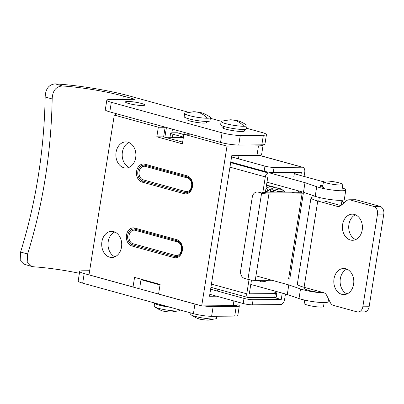 <?xml version="1.0" encoding="UTF-8"?>
<svg xmlns="http://www.w3.org/2000/svg" width="404" height="404" viewBox="0 0 404 404"><rect width="100%" height="100%" fill="white"/><g stroke="black" fill="none" stroke-linecap="round" stroke-linejoin="round"><path stroke-width="0.61" d="M263.145 144.789A19.594 2.682 -171 0 1 263.14 144.885A19.594 2.682 -171 0 1 258.489 145.869L227.003 146.132L183.881 134.249L182.361 143.834L156.818 136.799L163.62 136.885L165.14 127.295L158.338 127.21L114.297 115.079L88.996 274.836L133.032 286.971L134.552 277.386L160.095 284.426L158.575 294.011L201.697 305.894L233.184 305.631A19.594 2.682 9 0 0 237.84 304.641L238.234 302.152M201.697 305.894L227.003 146.132M116.079 152.247A13.064 10.009 89.5 0 1 125.77 141.89A13.064 10.009 89.5 0 1 135.683 157.651A13.064 10.009 89.5 0 1 125.992 168.013A13.064 10.009 89.5 0 1 116.079 152.247M101.909 241.718A13.064 10.009 89.5 0 1 111.6 231.356A13.064 10.009 89.5 0 1 121.513 247.117A13.064 10.009 89.5 0 1 111.822 257.479A13.064 10.009 89.5 0 1 101.909 241.718M216.625 296.198L209.514 296.253L231.78 155.666L256.969 155.454A19.594 2.682 9 0 0 261.625 154.469L263.14 144.885M158.338 127.21L156.818 136.799M128.927 142.526A13.064 10.009 -90.5 0 0 122.377 152.197A13.064 10.009 -90.5 0 0 129.134 167.322M114.297 115.079L120.594 115.024L120.256 114.771M164.807 127.048L165.14 127.295M141.082 279.184L139.834 287.057L133.032 286.971M163.62 136.885L182.633 142.122M114.756 231.992A13.064 10.009 -90.5 0 0 108.206 241.663A13.064 10.009 -90.5 0 0 114.963 256.787M183.881 134.249L190.738 134.194M106.813 100.192L105.293 109.777A13.064 1.788 9 0 0 109.802 111.888L220.544 142.405A13.064 1.788 9 0 0 238.744 145.036L261.832 144.839A13.064 1.788 9 0 0 264.933 144.183L266.453 134.598A13.064 1.788 -171 0 1 263.352 135.254L240.259 135.451A13.064 1.788 -171 0 1 222.064 132.82L111.317 102.303A13.064 1.788 -171 0 1 106.813 100.192A13.064 1.788 -171 0 1 109.913 99.535L135.103 99.323L123.326 96.076L122.796 99.424M246.612 128.26L261.949 132.482A13.064 1.788 -171 0 1 266.453 134.598M220.983 123.084L220.099 123.089L220.943 123.321M221.387 121.306L210.383 118.276M188.496 112.246L129.623 96.021A62.15 8.509 9 0 0 55.277 83.88C48.919 84.421 45.546 88.779 45.162 96.955C44.177 150.616 35.996 202.298 20.604 251.995L20.2 259.888L24.72 264.408L31.85 266.468L27.209 261.918L27.608 254.02C42.996 204.323 51.182 152.641 52.166 98.98C52.515 90.779 55.954 86.441 62.474 85.961A52.353 7.171 -171 0 1 123.326 96.076M243.056 129.846A11.428 1.566 -171 0 1 244.541 130.896A11.428 1.566 -171 0 1 241.829 131.472A11.428 1.566 -171 0 1 229.225 129.962A11.428 1.566 -171 0 1 221.963 127.321A11.428 1.566 -171 0 1 223.705 126.78M206.575 121.427L206.393 122.599A9.797 1.343 -171 0 1 204.065 123.094A9.797 1.343 -171 0 1 193.258 121.796A9.797 1.343 -171 0 1 187.037 119.533L187.224 118.362M142.461 105.52A9.797 1.343 -171 0 1 131.659 104.227A9.797 1.343 -171 0 1 125.437 101.965A9.797 1.343 -171 0 1 127.76 101.47A9.797 1.343 -171 0 1 138.567 102.762A9.797 1.343 -171 0 1 144.789 105.03A9.797 1.343 -171 0 1 142.461 105.52M197.172 304.646A13.064 1.788 -171 0 1 194.94 304.086L84.194 273.569A13.064 1.788 -171 0 1 79.689 271.453A13.064 1.788 -171 0 1 82.79 270.796L89.643 270.741M237.81 304.737A13.064 1.788 -171 0 1 239.33 305.863A13.064 1.788 -171 0 1 236.224 306.52L213.135 306.712A13.064 1.788 -171 0 1 203.682 305.879M79.689 271.453L78.169 281.038A13.064 1.788 9 0 0 82.674 283.154L193.42 313.671A13.064 1.788 9 0 0 211.615 316.297L234.709 316.105A13.064 1.788 9 0 0 237.81 315.448L239.33 305.863M141.001 279.684L160.014 284.926M172.447 129.154L171.867 132.82M164.877 137.229L166.423 127.492M79.401 273.276A52.353 7.171 9 0 0 33.83 266.812L31.85 266.468M20.604 251.995L27.608 254.02M52.166 98.98L45.162 96.955M301.657 191.743L301.5 192.733A5.227 0.717 -171 0 1 303.303 193.582A5.227 0.717 -171 0 1 302.061 193.844L268.892 194.122A5.227 0.717 -171 0 1 261.615 193.072L258.186 192.127A6.53 5.005 -90.5 0 0 257.121 191.986A6.53 5.005 -90.5 0 0 252.273 197.167L240.632 270.655A6.53 5.005 -90.5 0 0 244.521 278.396L247.95 279.341A5.227 0.717 9 0 0 255.232 280.396L271.907 280.255M257.121 191.986L260.479 191.956A6.53 5.005 89.5 0 1 261.545 192.097L264.974 193.041L301.5 192.733M209.822 294.319L243.203 303.52A6.53 0.894 9 0 0 252.298 304.833L280.426 304.596A5.227 3.283 -74.6 0 0 284.598 299.455L285.461 293.991M273.801 297.435L281.24 299.485L253.111 299.723A6.53 0.894 -171 0 1 244.011 298.404L210.63 289.208M183.84 134.507L177.811 132.845A5.227 3.283 105.4 0 0 177.235 132.77L183.825 134.588M259.181 155.353L302.192 167.2A5.227 3.283 -74.6 0 1 302.768 167.276A5.227 3.283 -74.6 0 1 304.737 172.286L304.081 176.447M230.77 162.039L264.15 171.235A6.53 0.894 9 0 0 273.25 172.553L301.379 172.316L300.864 175.563M302.192 167.2L274.058 167.438A6.53 0.894 -171 0 1 264.963 166.125L231.583 156.924M169.922 137.703L170.645 133.143A6.53 0.894 9 0 1 172.195 132.815L177.235 132.77M298.445 190.86L298.142 192.764M170.645 133.143A6.53 0.894 9 0 0 172.897 134.199L183.431 137.102M183.35 137.587L166.69 137.729M281.24 299.485L282.25 293.107M267.822 176.866L265.393 192.203L291.42 191.986A6.53 4.101 -74.6 0 1 292.148 192.077L294.733 192.794M295.087 192.89A6.53 4.101 105.4 0 0 294.364 192.794L268.332 193.016A3.919 0.535 -171 0 1 262.873 192.228L265.302 176.886L229.962 167.15M265.393 192.203L262.837 192.456M295.97 172.362A6.53 0.894 -171 0 1 296.011 172.488A6.53 0.894 -171 0 1 294.46 172.816L293.849 176.649M211.438 284.098L246.778 293.834L249.036 279.608M274.72 297.43A6.53 0.894 9 0 0 276.275 297.102L276.881 293.264A6.53 0.894 -171 0 1 275.331 293.592L274.72 297.43L248.692 297.647A3.919 2.459 105.4 0 1 248.258 297.591A3.919 2.459 105.4 0 1 247.091 296.541A3.919 2.459 105.4 0 1 246.778 293.834M274.629 292.208A6.53 0.894 -171 0 1 276.881 293.264M251.475 280.063L249.298 293.814L275.331 293.592M265.302 176.886A3.919 2.459 105.4 0 1 266.468 174.169A3.919 2.459 -74.6 0 1 268.428 173.033L294.46 172.816M180.022 309.979L179.967 310.328A13.064 1.788 -171 0 1 179.452 310.716A13.064 1.788 -171 0 1 176.861 310.984A13.064 1.788 -171 0 1 164.069 309.58A13.064 1.788 -171 0 1 154.53 306.767A13.064 1.788 -171 0 1 154.161 306.242L154.666 303.045A13.064 1.788 -171 0 1 154.681 302.995M170.19 307.267A13.064 1.788 -171 0 1 154.666 303.045M166.69 306.303A9.797 1.343 -171 0 1 158.176 303.959M185.204 113.1A13.064 1.788 9 0 0 184.689 113.489A13.064 1.788 9 0 0 192.986 116.503A13.064 1.788 9 0 0 207.393 118.231A13.064 1.788 9 0 0 210.494 117.574A13.064 1.788 9 0 0 210.125 117.044C202.858 112.352 200.717 112.822 199.707 112.373L193.561 111.736L185.204 113.1M184.689 113.489L184.184 116.68A13.064 1.788 9 0 0 192.481 119.7A13.064 1.788 9 0 0 206.888 121.427A13.064 1.788 9 0 0 209.989 120.771L210.494 117.574M216.837 316.256L216.504 318.372A13.064 1.788 -171 0 1 215.988 318.756A13.064 1.788 -171 0 1 213.403 319.029A13.064 1.788 -171 0 1 200.611 317.625A13.064 1.788 -171 0 1 191.067 314.812A13.064 1.788 -171 0 1 190.698 314.282L190.905 312.979M221.74 121.139A13.064 1.788 9 0 0 221.225 121.528A13.064 1.788 9 0 0 229.523 124.548A13.064 1.788 9 0 0 243.93 126.275A13.064 1.788 9 0 0 247.031 125.619A13.064 1.788 9 0 0 246.662 125.088C239.4 120.397 237.254 120.862 236.249 120.412L230.103 119.781L221.74 121.139M221.225 121.528L220.72 124.725A13.064 1.788 9 0 0 229.018 127.745A13.064 1.788 9 0 0 243.425 129.467A13.064 1.788 9 0 0 246.526 128.81L247.031 125.619M317.756 200.995L337.239 206.368A6.53 5.005 89.5 0 0 338.31 206.505A6.53 5.005 89.5 0 0 341.001 205.449L346.4 200.844A6.53 5.005 89.5 0 1 349.096 199.788A6.53 5.005 89.5 0 1 350.162 199.929L373.614 206.388A6.53 5.005 89.5 0 1 377.503 214.13L362.827 306.793A6.53 5.005 89.5 0 1 357.979 311.974A6.53 5.005 89.5 0 1 356.914 311.832L333.462 305.374A6.53 5.005 89.5 0 1 330.295 302.546L326.745 295.476A6.53 5.005 89.5 0 0 323.574 292.647L304.086 287.279L317.756 200.995A19.594 2.682 -171 0 1 310.994 197.824A19.594 2.682 -171 0 1 316.943 196.849M357.979 311.974L364.277 311.923A6.53 5.005 -90.5 0 0 369.125 306.742L383.8 214.08A6.53 5.005 -90.5 0 0 379.911 206.338L356.459 199.874A6.53 5.005 -90.5 0 0 355.394 199.733L349.096 199.788M310.994 197.824L297.329 284.108A19.594 2.682 9 0 0 304.086 287.279M344.056 202.843L341.9 201.01M340.85 205.57L324.053 200.945M334.012 278.846A13.064 10.009 89.5 0 1 343.703 268.483A13.064 10.009 89.5 0 1 353.611 284.244A13.064 10.009 89.5 0 1 343.92 294.607A13.064 10.009 89.5 0 1 334.012 278.846M346.854 269.12A13.064 10.009 -90.5 0 0 340.309 278.79A13.064 10.009 -90.5 0 0 347.066 293.92M342.617 224.528A13.064 10.009 89.5 0 1 352.303 214.165A13.064 10.009 89.5 0 1 362.216 229.927A13.064 10.009 89.5 0 1 352.525 240.289A13.064 10.009 89.5 0 1 342.617 224.528M355.459 214.802A13.064 10.009 -90.5 0 0 348.915 224.472A13.064 10.009 -90.5 0 0 355.666 239.597M304.717 300.106L304.172 303.535A9.797 1.343 -171 0 0 310.393 305.798A9.797 1.343 -171 0 0 321.2 307.091A9.797 1.343 9 0 0 323.528 306.601L324.159 302.596M323.811 292.723A11.428 1.566 -171 0 1 311.519 291.087A11.428 1.566 -171 0 1 304.889 288.582L305.05 287.547M340.532 185.032A9.797 1.343 -171 0 1 329.725 183.739A9.797 1.343 -171 0 1 323.503 181.477A9.797 1.343 -171 0 1 325.831 180.982A9.797 1.343 9 0 1 336.638 182.275A9.797 1.343 9 0 1 342.86 184.542A9.797 1.343 9 0 1 340.532 185.032M342.319 187.936L342.683 188.057A16.327 2.237 -171 0 1 345.829 189.941A16.327 2.237 -171 0 1 334.573 190.299A16.327 2.237 -171 0 1 316.716 186.714L304.995 182.664L303.48 192.248L315.201 196.299A16.327 2.237 9 0 0 333.058 199.884A16.327 2.237 9 0 0 344.309 199.526L345.829 189.941M266.978 182.189L303.48 192.248M304.995 182.664L270.003 173.018M250.783 284.436L287.284 294.496L288.799 284.911L255.949 275.856M287.284 294.496L299.005 298.546A16.327 2.237 9 0 0 316.862 302.131A16.327 2.237 9 0 0 328.114 301.773L328.543 299.061M324.437 292.996A16.327 2.237 -171 0 1 300.52 288.961L288.799 284.911M305.212 289.047A9.797 1.343 -171 0 1 303.828 288.097A9.797 1.343 -171 0 1 305.035 287.658M294.309 173.755L323.452 181.785M323.402 187.436A9.797 1.343 -171 0 1 320.024 185.85A9.797 1.343 -171 0 1 322.887 185.36M272.877 192.142L276.174 189.779L278.664 189.062L281.027 189.269L283.098 190.41L284.401 192.046M283.32 192.052L280.578 191.082L278.472 191.188L276.109 192.112M233.926 300.965L233.184 305.631M174.063 257.595L131.921 245.986A9.146 7.004 -90.5 0 1 126.477 235.148A9.146 7.004 -90.5 0 1 134.754 228.088L176.896 239.703A9.146 7.004 -90.5 0 1 182.34 250.541A9.146 7.004 -90.5 0 1 174.063 257.595A1.308 0.818 -74.6 0 1 174.654 256.484A1.308 0.818 105.4 0 0 175.25 255.373L133.108 243.763A6.883 5.272 89.5 0 1 129.012 235.608A6.883 5.272 89.5 0 1 135.244 230.295A1.308 0.818 105.4 0 0 134.997 229.194A1.308 0.818 -74.6 0 1 134.754 228.088M184.184 193.693L142.041 182.078A1.308 0.818 -74.6 0 1 142.637 180.967L184.779 192.582A1.308 0.818 105.4 0 0 184.184 193.693A9.146 7.004 -90.5 0 0 192.461 186.633A9.146 7.004 -90.5 0 0 187.017 175.796L144.874 164.186A9.146 7.004 -90.5 0 0 136.597 171.24A9.146 7.004 -90.5 0 0 142.041 182.078M116.004 115.064L116.226 113.66M256.969 155.454L258.489 145.869M143.233 179.856L185.375 191.471A1.308 0.818 -74.6 0 1 184.779 192.582A8.014 6.141 89.5 0 0 190.294 190.521C194.011 185.562 190.986 179.113 190.193 178.891A8.014 6.141 89.5 0 0 187.259 176.901L145.122 165.287A8.014 6.141 89.5 0 0 137.865 171.473A8.014 6.141 89.5 0 0 142.637 180.967A1.308 0.818 105.4 0 0 143.233 179.856A6.883 5.272 89.5 0 1 139.133 171.705A6.883 5.272 89.5 0 1 145.364 166.392L187.507 178.002A1.308 0.818 105.4 0 0 187.259 176.901A1.308 0.818 -74.6 0 1 187.017 175.796M145.364 166.392A1.308 0.818 105.4 0 0 145.122 165.287A1.308 0.818 -74.6 0 1 144.874 164.186M187.507 178.002A6.883 5.272 89.5 0 1 191.602 186.158A6.883 5.272 89.5 0 1 185.375 191.471M135.244 230.295L177.386 241.91A1.308 0.818 105.4 0 0 177.139 240.804A1.308 0.818 -74.6 0 1 176.896 239.703M133.108 243.763A1.308 0.818 -74.6 0 1 132.517 244.874L174.654 256.484A8.014 6.141 89.5 0 0 180.169 254.424C183.891 249.465 180.861 243.016 180.073 242.794A8.014 6.141 89.5 0 0 177.139 240.804L134.997 229.194A8.014 6.141 89.5 0 0 127.745 235.375A8.014 6.141 89.5 0 0 132.517 244.874A1.308 0.818 105.4 0 0 131.921 245.986M177.386 241.91A6.883 5.272 89.5 0 1 181.482 250.066A6.883 5.272 89.5 0 1 175.25 255.373M109.802 111.888L111.317 102.303M220.544 142.405L222.064 132.82M238.744 145.036L240.259 135.451M261.832 144.839L263.352 135.254M236.224 306.52L234.709 316.105M213.135 306.712L211.615 316.297M194.94 304.086L193.42 313.671M84.194 273.569L82.674 283.154M62.474 85.961L55.277 83.88M247.95 279.341L261.615 193.072M302.061 193.844L288.592 278.891M268.892 194.122L255.232 280.396M261.545 192.097L258.186 192.127M252.298 304.833L253.111 299.723M244.011 298.404L243.203 303.52M264.15 171.235L264.963 166.125M274.058 167.438L273.25 172.553M172.346 137.683L172.897 134.199M294.364 192.794L291.42 191.986M230.679 162.63L268.428 173.033M179.452 310.716L171.094 312.08A27.76 21.266 -90.5 0 0 176.861 310.984M207.393 118.231A27.76 21.266 -90.5 0 0 198.096 112.337A27.76 21.266 -90.5 0 0 193.561 111.736M215.988 318.756L207.631 320.12A27.76 21.266 -90.5 0 0 213.403 319.029M243.93 126.275A27.76 21.266 -90.5 0 0 234.638 120.377A27.76 21.266 -90.5 0 0 230.103 119.781M383.8 214.08L377.503 214.13M362.827 306.793L369.125 306.742M337.239 206.368L339.37 206.348M350.162 199.929L356.459 199.874M373.614 206.388L379.911 206.338M316.716 186.714L315.201 196.299M299.005 298.546L300.52 288.961M115.67 113.509L115.423 115.069M303.303 193.582L289.739 279.204M259.403 155.328L302.768 167.276M296.011 172.488L295.748 174.149M210.933 287.305L248.258 297.591M171.094 312.08C165.766 311.716 162.585 311.181 161.549 310.474C160.519 310.328 158.176 309.095 154.53 306.767M184.966 132.603L184.709 134.244M207.631 320.12C202.303 319.761 199.127 319.226 198.091 318.514C197.056 318.372 194.713 317.135 191.067 314.812M243.117 129.472L242.804 131.436M238.976 155.606L238.466 158.822M217.817 289.203L217.514 291.107M223.76 126.407L223.452 128.371M341.905 201L342.168 201.152M342.016 200.283L341.229 205.252M322.599 187.203L323.503 181.477M319.317 197.485L318.716 201.263M341.875 190.764L342.86 184.542M278.609 192.092L277.967 191.324M274.351 190.178L270.791 192.158M281.512 192.067L280.098 191.324L277.306 191.536M265.812 192.203L266.882 191.067L270.564 189.077L272.478 189.234M266.039 188.133L266.509 188.022M267.125 192.188L266.948 191.006M270.882 192.158L270.008 189.198M266.963 185.34L266.524 185.072M270.882 186.421L270.049 185.946L266.473 185.386M278.139 192.097L277.851 191.36M272.119 192.147L273.336 190.966L277.816 188.688L280.432 188.719L283.825 190.648L284.916 192.041M267.261 192.188L268.867 190.38L273.367 187.724L277.149 187.809L278.725 188.582M274.806 187.501L272.846 186.618L269.71 186.582L265.999 188.395M270.13 189.168L271.847 192.153M266.206 188.087L267.347 189.673M267.68 190.395L268.226 192.183M267.812 280.29L264.645 281.623L261.292 281.78L257.863 280.371M256.096 280.386L261.444 280.341"/></g></svg>
